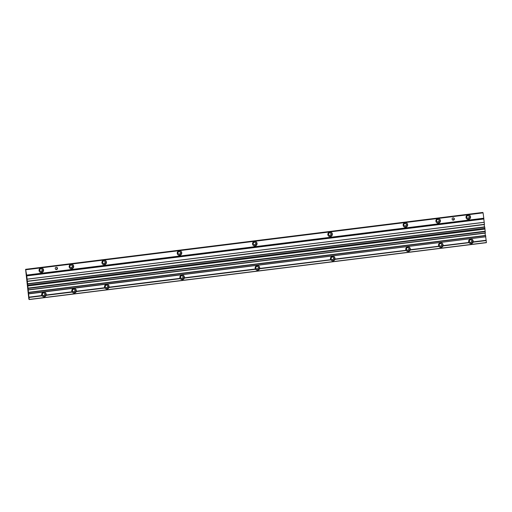 <?xml version="1.0" encoding="UTF-8"?>
<svg xmlns="http://www.w3.org/2000/svg" width="512" height="512" viewBox="0 0 512 512"><rect width="100%" height="100%" fill="white"/><g stroke="black" fill="none" stroke-linecap="round" stroke-linejoin="round"><path stroke-width="0.77" d="M334.906 259.373L406.214 250.496A2.298 2.259 -53.9 0 1 406.086 250.285L334.982 259.13A2.298 2.259 -53.9 0 1 334.906 259.373L406.214 250.496M330.906 259.872L259.629 268.768A2.298 2.259 -53.9 0 1 255.635 269.261L255.603 269.242A2.298 2.259 -53.9 0 1 255.475 269.024L255.398 268.973A2.298 2.259 -53.9 0 1 258.765 266.022A2.298 2.259 -53.9 0 1 259.603 268.448L330.778 259.654L259.68 268.506A2.298 2.259 -53.9 0 1 259.597 268.742L330.906 259.872A2.298 2.259 -53.9 0 1 330.778 259.654M330.707 259.603A2.298 2.259 -53.9 0 1 334.067 256.653A2.298 2.259 -53.9 0 1 334.906 259.078L334.982 259.13M334.906 259.078L406.086 250.285M28.947 297.146L26.733 275.507L25.606 269.325L28.858 299.238L29.293 299.418L28.947 297.146L41.907 295.533A2.298 2.259 -53.9 0 1 45.274 292.589A2.298 2.259 -53.9 0 1 46.112 295.014L72.032 291.789A2.298 2.259 -53.9 0 1 75.392 288.838A2.298 2.259 -53.9 0 1 76.23 291.264L104.787 287.712A2.298 2.259 -53.9 0 1 108.154 284.762A2.298 2.259 -53.9 0 1 108.992 287.187L180.096 278.342A2.298 2.259 -53.9 0 1 183.456 275.392A2.298 2.259 -53.9 0 1 184.294 277.818L184.371 277.875A2.298 2.259 -53.9 0 1 184.294 278.112L255.603 269.242M184.294 278.112L255.635 269.261M184.294 277.818L255.398 268.973M184.371 277.875L255.475 269.024M108.992 287.187L109.069 287.245A2.298 2.259 -53.9 0 1 108.986 287.482L180.333 278.637L109.018 287.507A2.298 2.259 -53.9 0 1 105.024 288.006L104.992 287.981A2.298 2.259 -53.9 0 1 104.864 287.77L104.787 287.712M180.096 278.342L109.069 287.245M410.208 250.003L438.97 246.426A2.298 2.259 -53.9 0 1 438.842 246.208L410.291 249.76A2.298 2.259 -53.9 0 1 410.208 250.003L438.97 246.426M406.01 250.227A2.298 2.259 -53.9 0 1 409.376 247.283A2.298 2.259 -53.9 0 1 410.214 249.709L410.291 249.76M410.214 249.709L438.842 246.208M76.23 291.264L76.307 291.322A2.298 2.259 -53.9 0 1 76.23 291.558L104.992 287.981M76.23 291.558L105.024 288.006M76.307 291.322L104.864 287.77M442.97 245.926L469.094 242.675A2.298 2.259 -53.9 0 1 468.966 242.464L443.046 245.683A2.298 2.259 -53.9 0 1 442.97 245.926L469.094 242.675M438.771 246.157A2.298 2.259 -53.9 0 1 442.131 243.206A2.298 2.259 -53.9 0 1 442.97 245.632L443.046 245.683M442.97 245.632L468.966 242.464M468.89 242.406A2.298 2.259 -53.9 0 1 472.256 239.456A2.298 2.259 -53.9 0 1 473.094 241.882L473.171 241.939A2.298 2.259 -53.9 0 1 473.088 242.176L486.189 240.576L485.702 237.011M473.088 242.176L486.157 240.55M473.171 241.939L486.131 240.326M473.094 241.882L486.054 240.269M46.112 295.014L46.189 295.066A2.298 2.259 -53.9 0 1 46.106 295.309L72.269 292.083L46.138 295.334A2.298 2.259 -53.9 0 1 42.144 295.827L42.112 295.808A2.298 2.259 -53.9 0 1 41.984 295.59L29.024 297.203M72.032 291.789L46.189 295.066M29.05 297.434L42.112 295.808M29.082 297.453L42.144 295.827M27.366 281.325L484.454 224.538L483.814 219.014M27.136 279.206L484.243 222.33M27.059 279.149L484.166 222.272M26.778 275.885L483.885 219.002L483.085 212.858L482.707 212.448L25.6 269.325L482.707 212.448M332.358 234.061A2.298 2.259 -53.9 0 1 328.749 236.198A2.298 2.259 -53.9 0 1 328.973 232.384A2.298 2.259 -53.9 0 1 332.358 234.061M257.056 243.437A2.298 2.259 -53.9 0 1 253.44 245.568A2.298 2.259 -53.9 0 1 253.664 241.754A2.298 2.259 -53.9 0 1 257.056 243.437M181.747 252.806A2.298 2.259 -53.9 0 1 178.138 254.938A2.298 2.259 -53.9 0 1 178.362 251.123A2.298 2.259 -53.9 0 1 181.747 252.806M407.667 224.691A2.298 2.259 -53.9 0 1 404.051 226.829A2.298 2.259 -53.9 0 1 404.275 223.008A2.298 2.259 -53.9 0 1 407.667 224.691M106.445 262.176A2.298 2.259 -53.9 0 1 102.829 264.314A2.298 2.259 -53.9 0 1 103.053 260.493A2.298 2.259 -53.9 0 1 106.445 262.176M470.547 216.87A2.298 2.259 -53.9 0 1 466.931 219.002A2.298 2.259 -53.9 0 1 466.464 215.821A2.298 2.259 -53.9 0 1 470.547 216.87M440.422 220.614A2.298 2.259 -53.9 0 1 436.813 222.752A2.298 2.259 -53.9 0 1 436.339 219.565A2.298 2.259 -53.9 0 1 440.422 220.614M73.683 266.253A2.298 2.259 -53.9 0 1 70.074 268.384A2.298 2.259 -53.9 0 1 70.298 264.57A2.298 2.259 -53.9 0 1 73.683 266.253M43.565 269.997A2.298 2.259 -53.9 0 1 39.949 272.134A2.298 2.259 -53.9 0 1 40.173 268.314A2.298 2.259 -53.9 0 1 43.565 269.997M452.096 219.162A1.146 1.133 126.1 0 0 454.138 219.693A1.146 1.133 126.1 0 0 452.659 218.042A1.146 1.133 126.1 0 0 452.096 219.162M55.232 268.544A1.146 1.133 126.1 0 0 57.28 269.075A1.146 1.133 126.1 0 0 55.802 267.424A1.146 1.133 126.1 0 0 55.232 268.544M329.005 235.155A1.299 1.28 126.1 0 0 330.758 234.822A1.299 1.28 126.1 0 0 330.534 233.056M253.696 244.525A1.299 1.28 126.1 0 0 255.45 244.192A1.299 1.28 126.1 0 0 255.232 242.426M178.394 253.894A1.299 1.28 126.1 0 0 180.147 253.562A1.299 1.28 126.1 0 0 179.923 251.795M404.307 225.786A1.299 1.28 126.1 0 0 406.061 225.453A1.299 1.28 126.1 0 0 405.843 223.686M103.085 263.264A1.299 1.28 126.1 0 0 104.838 262.931A1.299 1.28 126.1 0 0 104.621 261.165M468.723 215.859A1.299 1.28 -53.9 0 1 468.576 217.971A1.299 1.28 -53.9 0 1 467.187 217.958M438.598 219.61A1.299 1.28 -53.9 0 1 438.451 221.715A1.299 1.28 -53.9 0 1 437.069 221.709M70.33 267.341A1.299 1.28 126.1 0 0 72.083 267.008A1.299 1.28 126.1 0 0 71.859 265.242M40.205 271.091A1.299 1.28 126.1 0 0 41.958 270.758A1.299 1.28 126.1 0 0 41.741 268.992M331.629 259.322A1.299 1.28 126.1 0 0 333.382 258.995A1.299 1.28 126.1 0 0 333.165 257.222M256.326 268.698A1.299 1.28 126.1 0 0 258.074 268.365A1.299 1.28 126.1 0 0 257.856 266.598M181.018 278.067A1.299 1.28 126.1 0 0 182.771 277.734A1.299 1.28 126.1 0 0 182.554 275.968M406.938 249.952A1.299 1.28 126.1 0 0 408.685 249.626A1.299 1.28 126.1 0 0 408.467 247.853M105.715 287.437A1.299 1.28 126.1 0 0 107.462 287.104A1.299 1.28 126.1 0 0 107.245 285.338M439.693 245.875A1.299 1.28 126.1 0 0 441.446 245.549A1.299 1.28 126.1 0 0 441.229 243.776M469.818 242.131A1.299 1.28 126.1 0 0 471.565 241.798A1.299 1.28 126.1 0 0 471.347 240.032M72.954 291.514A1.299 1.28 126.1 0 0 74.707 291.181A1.299 1.28 126.1 0 0 74.49 289.414M42.835 295.258A1.299 1.28 126.1 0 0 44.582 294.931A1.299 1.28 126.1 0 0 44.365 293.158M452.371 219.795A1.146 1.133 126.1 0 0 453.696 217.978M55.514 269.178A1.146 1.133 126.1 0 0 56.838 267.36M486.4 242.675L29.293 299.552L486.4 242.675L486.189 240.576M334.938 259.398A2.298 2.259 -53.9 0 1 330.944 259.891M184.326 278.138A2.298 2.259 -53.9 0 1 180.333 278.637M76.262 291.584A2.298 2.259 -53.9 0 1 72.269 292.083M473.126 242.202A2.298 2.259 -53.9 0 1 469.126 242.701M443.002 245.952A2.298 2.259 -53.9 0 1 439.008 246.445M410.246 250.022A2.298 2.259 -53.9 0 1 406.246 250.522M28.659 293.882L485.747 236.8M28.672 293.677L485.779 236.8L485.658 235.706L28.512 292.378M485.331 235.482L485.082 233.146M28.256 289.901L485.35 233.114L484.89 228.294L484.704 226.874L27.622 283.795M27.757 285.984L484.864 229.107M27.789 285.171L484.89 228.294M484.442 226.906L484.186 224.57M42.49 296.23A2.298 2.259 126.1 0 0 45.133 292.493M42.368 294.406A1.299 1.28 126.1 0 0 44.685 295.002A1.299 1.28 126.1 0 0 43.008 293.133A1.299 1.28 126.1 0 0 42.368 294.406M72.614 292.48A2.298 2.259 126.1 0 0 75.258 288.749M72.486 290.656A1.299 1.28 126.1 0 0 74.803 291.251A1.299 1.28 126.1 0 0 73.126 289.382A1.299 1.28 126.1 0 0 72.486 290.656M469.472 243.098A2.298 2.259 126.1 0 0 472.115 239.366M469.35 241.274A1.299 1.28 126.1 0 0 471.667 241.869A1.299 1.28 126.1 0 0 469.99 240A1.299 1.28 126.1 0 0 469.35 241.274M439.354 246.848A2.298 2.259 126.1 0 0 441.997 243.11M439.226 245.024A1.299 1.28 126.1 0 0 441.542 245.619A1.299 1.28 126.1 0 0 439.866 243.75A1.299 1.28 126.1 0 0 439.226 245.024M105.37 288.403A2.298 2.259 126.1 0 0 108.013 284.672M105.248 286.579A1.299 1.28 126.1 0 0 107.565 287.174A1.299 1.28 126.1 0 0 105.888 285.306A1.299 1.28 126.1 0 0 105.248 286.579M406.592 250.925A2.298 2.259 126.1 0 0 409.235 247.187M406.47 249.101A1.299 1.28 126.1 0 0 408.787 249.696A1.299 1.28 126.1 0 0 407.11 247.827A1.299 1.28 126.1 0 0 406.47 249.101M180.678 279.034A2.298 2.259 126.1 0 0 183.322 275.302M180.55 277.21A1.299 1.28 126.1 0 0 182.867 277.805A1.299 1.28 126.1 0 0 181.19 275.936A1.299 1.28 126.1 0 0 180.55 277.21M255.981 269.664A2.298 2.259 126.1 0 0 258.624 265.933M255.859 267.84A1.299 1.28 126.1 0 0 258.176 268.435A1.299 1.28 126.1 0 0 256.499 266.566A1.299 1.28 126.1 0 0 255.859 267.84M331.29 260.294A2.298 2.259 126.1 0 0 333.933 256.557M331.162 258.47A1.299 1.28 126.1 0 0 333.478 259.066A1.299 1.28 126.1 0 0 331.802 257.197A1.299 1.28 126.1 0 0 331.162 258.47M39.814 272.026A2.298 2.259 126.1 0 0 42.509 268.326M39.744 270.234A1.299 1.28 126.1 0 0 42.054 270.829A1.299 1.28 126.1 0 0 40.378 268.96A1.299 1.28 126.1 0 0 39.744 270.234M69.933 268.275A2.298 2.259 126.1 0 0 72.634 264.582M69.862 266.483A1.299 1.28 126.1 0 0 72.179 267.078A1.299 1.28 126.1 0 0 70.502 265.216A1.299 1.28 126.1 0 0 69.862 266.483M439.373 218.944A2.298 2.259 -53.9 0 1 436.672 222.643M439.162 220.531A1.299 1.28 -53.9 0 1 437.114 221.741A1.299 1.28 -53.9 0 1 436.851 219.936A1.299 1.28 -53.9 0 1 439.162 220.531M469.498 215.2A2.298 2.259 -53.9 0 1 466.797 218.899M469.286 216.787A1.299 1.28 -53.9 0 1 467.238 217.997A1.299 1.28 -53.9 0 1 466.97 216.192A1.299 1.28 -53.9 0 1 469.286 216.787M102.694 264.205A2.298 2.259 126.1 0 0 105.389 260.506M102.624 262.406A1.299 1.28 126.1 0 0 104.934 263.008A1.299 1.28 126.1 0 0 103.264 261.139A1.299 1.28 126.1 0 0 102.624 262.406M403.917 226.72A2.298 2.259 126.1 0 0 406.618 223.021M403.846 224.928A1.299 1.28 126.1 0 0 406.157 225.523A1.299 1.28 126.1 0 0 404.486 223.654A1.299 1.28 126.1 0 0 403.846 224.928M177.997 254.829A2.298 2.259 126.1 0 0 180.698 251.136M177.926 253.037A1.299 1.28 126.1 0 0 180.243 253.632A1.299 1.28 126.1 0 0 178.566 251.77A1.299 1.28 126.1 0 0 177.926 253.037M253.306 245.459A2.298 2.259 126.1 0 0 256.006 241.766M253.235 243.667A1.299 1.28 126.1 0 0 255.546 244.262A1.299 1.28 126.1 0 0 253.875 242.394A1.299 1.28 126.1 0 0 253.235 243.667M328.608 236.09A2.298 2.259 126.1 0 0 331.309 232.39M328.538 234.298A1.299 1.28 126.1 0 0 330.854 234.893A1.299 1.28 126.1 0 0 329.178 233.024A1.299 1.28 126.1 0 0 328.538 234.298M27.354 281.21L484.461 224.333M26.733 275.507L483.84 218.624M26.701 275.341L483.802 218.458M26.598 275.264L483.706 218.387M26.56 275.098L483.667 218.221M25.978 269.734L483.085 212.858M25.939 269.568L483.046 212.691M29.293 299.418L486.4 242.541M28.55 292.582L485.658 235.706M28.25 289.786L485.357 232.909M28.102 288.467L485.21 231.584M28.064 288.301L485.171 231.418M28.026 288.269L485.126 231.386M27.987 288.102L485.088 231.219M27.661 284L484.768 227.123M27.354 281.414L484.454 224.538M28.493 292.333L485.594 235.45M28.243 289.99L485.35 233.114M27.597 283.75L484.704 226.874"/></g></svg>
